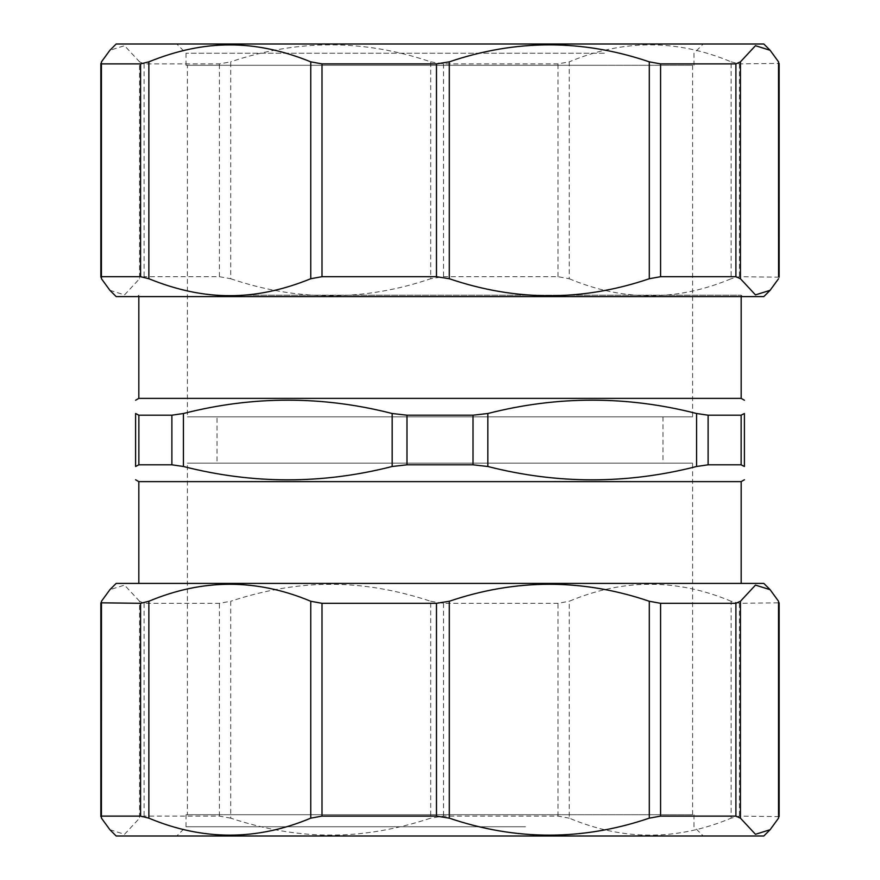 <?xml version="1.0" encoding="UTF-8"?>
<svg xmlns="http://www.w3.org/2000/svg" width="880" height="880" viewBox="0 0 880 880"><rect width="100%" height="100%" fill="white"/><g stroke="black" fill="none" stroke-linecap="round" stroke-linejoin="round"><path stroke-width="0.66" stroke-dasharray="4.4 3.3" d="M217.019 416.867L662.981 416.867L217.019 416.867L217.019 463.133L662.981 463.133L217.019 463.133M187.407 65.285L692.593 65.285L187.407 65.285L187.407 416.867L692.593 416.867L187.407 416.867M187.407 814.715L692.593 814.715L187.407 814.715L187.407 463.133L692.593 463.133L187.407 463.133M604.384 65.285L186.021 65.285L604.384 65.285M525.481 814.715L186.021 814.715L525.481 814.715M245.08 295.196L741.169 295.196L245.08 295.196M244.178 296.593L742.555 296.593L244.178 296.593M269.632 44L703.23 44L269.632 44M604.384 53.251L186.021 53.251L604.384 53.251M763.829 44L116.171 44M116.171 296.593L763.829 296.593M109.89 290.312L124.531 294.888L139.557 278.74L139.557 61.842L124.531 45.694L109.89 50.281M139.557 61.842L144.1 63.888L219.417 63.888L230.714 61.842L230.714 278.74L219.417 276.694L144.1 276.694L139.557 278.74M230.714 278.74C297.374 301.389 364.034 301.389 430.694 278.74L430.694 61.842C364.034 39.204 297.374 39.204 230.714 61.842M430.694 61.842L443.531 63.888L557.997 63.888L569.25 61.842L569.25 278.74L557.997 276.694L443.531 276.694L430.694 278.74M569.25 278.74C623.205 301.389 677.171 301.389 731.137 278.74L731.137 61.842C677.171 39.204 623.205 39.204 569.25 61.842M779.141 277.189L739.42 276.694L731.137 278.74M731.137 61.842L739.42 63.888L779.141 63.393M351.406 836L703.23 836L351.406 836M525.481 826.749L186.021 826.749L525.481 826.749M116.171 836L763.829 836M230.714 818.158L219.417 816.112L144.1 816.112L139.557 818.158L139.557 601.26L144.1 603.306L219.417 603.306L230.714 601.26L230.714 818.158C265.32 829.554 298.65 835.186 330.704 835.076C362.747 835.186 396.077 829.554 430.694 818.158L430.694 601.26C396.077 589.864 362.747 584.221 330.704 584.331C298.65 584.221 265.32 589.864 230.714 601.26M763.829 583.407L116.171 583.407M139.557 601.26L124.531 585.112L109.89 589.688M779.141 816.607L739.42 816.112L731.137 818.158L731.137 601.26L739.42 603.306L779.141 602.811M731.137 601.26C677.171 578.611 623.205 578.611 569.25 601.26L569.25 818.158C623.205 840.796 677.171 840.796 731.137 818.158M430.694 601.26L443.531 603.306L557.997 603.306L569.25 601.26M109.89 829.719L124.531 834.306L139.557 818.158M569.25 818.158L557.997 816.112L443.531 816.112L430.694 818.158M741.169 583.407L138.831 583.407L741.169 583.407M741.169 481.635L138.831 481.635M171.886 464.805L138.864 464.805L138.864 415.195L171.886 415.195L183.425 413.512C253.011 395.714 322.586 395.714 392.172 413.512L406.978 415.195L473.022 415.195L487.828 413.512C557.414 395.714 626.989 395.714 696.575 413.512L708.114 415.195L741.136 415.195L741.136 464.805L708.114 464.805L696.575 466.488C626.989 484.286 557.414 484.286 487.828 466.488L473.022 464.805L406.978 464.805L392.172 466.488C322.586 484.286 253.011 484.286 183.425 466.488L171.886 464.805L171.886 415.195M741.169 398.365L138.831 398.365M135.597 466.488L135.597 413.512M744.403 413.512L744.403 466.488M742.555 296.593L741.169 295.196L741.169 296.593M101.464 61.842L101.464 278.74M144.1 63.888L144.1 276.694M219.417 276.694L219.417 63.888M443.531 63.888L443.531 276.694M557.997 276.694L557.997 63.888M739.42 63.888L739.42 276.694M778.58 276.694L778.58 63.888M219.417 816.112L219.417 603.306M144.1 603.306L144.1 816.112M101.464 601.26L101.464 818.158M778.58 816.112L778.58 603.306M739.42 603.306L739.42 816.112M557.997 816.112L557.997 603.306M443.531 603.306L443.531 816.112M183.425 413.512L183.425 466.488M392.172 466.488L392.172 413.512M406.978 415.195L406.978 464.805M473.022 464.805L473.022 415.195M487.828 413.512L487.828 466.488M708.114 415.195L708.114 464.805M696.575 466.488L696.575 413.512M662.981 416.867L662.981 463.133M692.593 65.285L692.593 416.867M692.593 814.715L692.593 463.133M138.831 296.593L138.831 295.196L137.445 296.593M693.979 65.285L693.979 53.251L703.23 44M186.021 65.285L186.021 53.251L176.77 44M186.021 814.715L186.021 826.749L176.77 836M693.979 814.715L693.979 826.749L703.23 836"/><path stroke-width="1.32" d="M778.536 278.74L770.11 290.312L763.829 296.593L116.171 296.593L109.89 290.312L101.464 278.74L101.42 276.694L140.58 276.694L148.863 278.74L148.863 61.842L140.58 63.888L101.42 63.888L101.464 61.842L109.89 50.281L116.171 44L763.829 44L770.11 50.281L778.536 61.842L778.58 276.694M148.863 61.842C176.88 50.446 203.863 44.814 229.812 44.924C255.75 44.814 282.733 50.446 310.75 61.842L310.75 278.74C282.733 290.136 255.75 295.779 229.812 295.669C203.863 295.779 176.88 290.136 148.863 278.74M100.859 277.189L101.42 276.694L101.42 63.888L100.859 63.393L100.859 277.189M770.11 290.312L755.469 294.888L740.443 278.74L740.443 61.842L755.469 45.694L770.11 50.281M740.443 61.842L735.9 63.888L660.583 63.888L649.286 61.842L649.286 278.74L660.583 276.694L735.9 276.694L740.443 278.74M649.286 278.74C582.626 301.389 515.966 301.389 449.306 278.74L449.306 61.842C515.966 39.204 582.626 39.204 649.286 61.842M310.75 278.74L322.003 276.694L436.469 276.694L449.306 278.74M778.58 63.888L778.536 61.842M449.306 61.842L436.469 63.888L322.003 63.888L310.75 61.842M770.11 829.719L763.829 836L116.171 836L109.89 829.719L101.464 818.158L101.42 816.112L140.58 816.112L148.863 818.158L148.863 601.26L140.58 603.306L100.859 602.811L100.859 816.607L101.42 816.112L101.464 601.26L109.89 589.688L116.171 583.407L763.829 583.407L770.11 589.688L778.536 601.26L778.536 818.158L770.11 829.719L755.469 834.306L740.443 818.158L740.443 601.26L735.9 603.306L660.583 603.306L649.286 601.26L649.286 818.158C582.626 840.796 515.966 840.796 449.306 818.158L449.306 601.26L436.469 603.306L322.003 603.306L310.75 601.26L310.75 818.158C256.795 840.796 202.829 840.796 148.863 818.158M148.863 601.26C202.829 578.611 256.795 578.611 310.75 601.26M449.306 601.26C515.966 578.611 582.626 578.611 649.286 601.26M740.443 601.26L755.469 585.112L770.11 589.688M778.58 603.306L778.536 601.26M310.75 818.158L322.003 816.112L436.469 816.112L449.306 818.158M649.286 818.158L660.583 816.112L735.9 816.112L740.443 818.158M778.536 818.158L778.58 816.112M487.828 413.512L473.022 415.195L406.978 415.195L392.172 413.512C322.586 395.714 253.011 395.714 183.425 413.512L171.886 415.195L138.864 415.195L135.597 413.512L138.864 415.195L138.864 464.805L171.886 464.805L183.425 466.488C253.011 484.286 322.586 484.286 392.172 466.488L406.978 464.805L473.022 464.805L487.828 466.488C557.414 484.286 626.989 484.286 696.575 466.488L708.114 464.805L741.136 464.805L744.403 466.488L741.136 464.805L741.136 415.195L708.114 415.195L696.575 413.512C626.989 395.714 557.414 395.714 487.828 413.512L487.828 466.488M138.831 583.407L138.831 481.635L741.169 481.635L741.169 583.407M135.597 466.488L138.864 464.805L135.597 466.488C135.597 484.286 135.597 484.286 135.597 466.488C135.597 484.286 135.597 484.286 135.597 466.488L135.597 413.512C135.597 395.714 135.597 395.714 135.597 413.512C135.597 395.714 135.597 395.714 135.597 413.512M744.403 466.488C744.403 484.286 744.403 484.286 744.403 466.488C744.403 484.286 744.403 484.286 744.403 466.488L744.403 413.512L741.136 415.195L744.403 413.512C744.403 395.714 744.403 395.714 744.403 413.512C744.403 395.714 744.403 395.714 744.403 413.512M135.597 400.235L138.831 398.365L741.169 398.365L744.403 400.235M741.169 296.593L741.169 398.365M140.58 63.888L140.58 276.694M735.9 63.888L735.9 276.694M660.583 276.694L660.583 63.888M436.469 63.888L436.469 276.694M322.003 276.694L322.003 63.888M140.58 603.306L140.58 816.112M322.003 816.112L322.003 603.306M436.469 603.306L436.469 816.112M660.583 816.112L660.583 603.306M735.9 603.306L735.9 816.112M473.022 415.195L473.022 464.805M406.978 464.805L406.978 415.195M392.172 413.512L392.172 466.488M171.886 415.195L171.886 464.805M183.425 466.488L183.425 413.512M708.114 464.805L708.114 415.195M696.575 413.512L696.575 466.488M779.141 63.393L779.141 277.189M779.141 602.811L779.141 816.607M741.169 481.635L744.403 479.765M138.831 481.635L135.597 479.765M138.831 398.365L138.831 296.593"/></g></svg>
